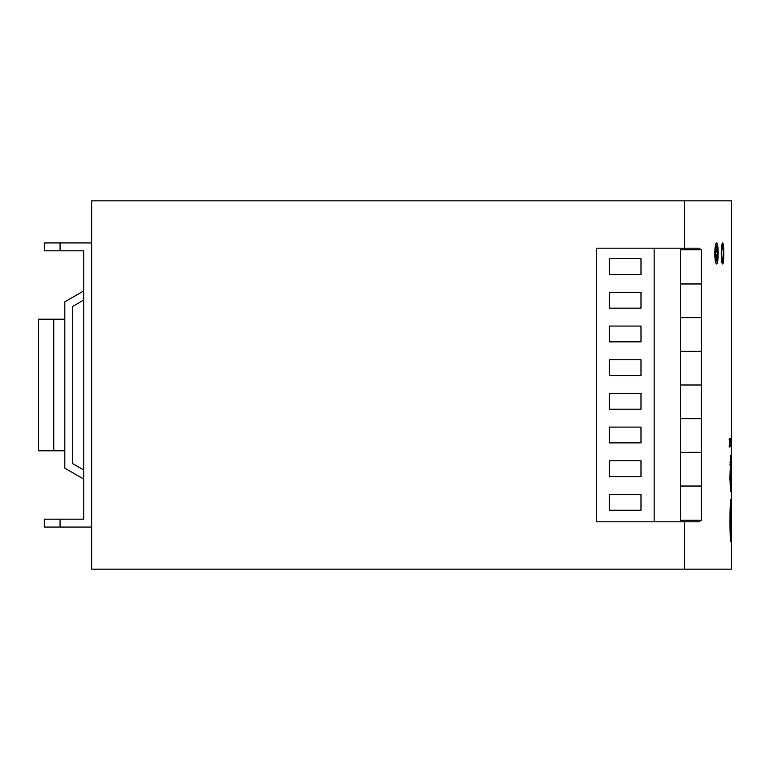 <?xml version="1.0" encoding="UTF-8"?>
<svg xmlns="http://www.w3.org/2000/svg" width="770" height="770" viewBox="0 0 770 770"><rect width="100%" height="100%" fill="white"/><g stroke="black" fill="none" stroke-linecap="round" stroke-linejoin="round"><path stroke-width="1.16" d="M731.077 534.957L731.077 506.487L730.528 506.487L730.201 513.908L730.201 527.527L730.528 534.957L731.077 534.957L730.201 534.957M699.882 520.231L699.882 521.81L684.453 521.81L684.453 569.165L91.649 569.165L91.649 200.835L684.453 200.835L684.453 248.19L699.882 248.19L699.882 249.769M684.453 569.165L731.5 569.165L731.5 200.835L684.453 200.835M730.826 499.672C729.691 498.363 729.691 543.081 730.826 541.772C731.548 543.081 731.548 498.363 730.826 499.672M729.96 465.003L730.316 462.529L731.356 462.529L730.018 462.529M730.201 465.003L730.316 484.821L731.356 484.821L730.018 484.821M731.356 484.821L731.356 491.626L730.557 491.626L729.922 478.006L730.557 455.725L731.356 455.725L731.356 462.529M730.201 446.436L730.258 445.195L731.356 445.195L731.356 438.39L730.287 438.39L729.922 446.436M729.575 447.052L729.575 438.39L729.209 447.052M714.791 253.455C714.907 259.875 715.494 263.378 716.543 263.975C718.699 264.697 718.699 242.203 716.543 242.925C715.494 243.522 714.907 247.026 714.791 253.455M721.23 253.455C721.326 259.865 721.779 263.369 722.597 263.975C724.233 264.668 724.233 242.232 722.597 242.925C721.779 243.532 721.326 247.045 721.23 253.455M730.528 506.487L731.077 506.487M684.453 521.81L596.269 521.81L596.269 248.19L684.453 248.19M680.459 521.81L680.459 248.19M654.154 521.81L654.154 248.19M609.426 393.422L640.996 393.422L640.996 409.207L609.426 409.207L609.426 393.422M609.426 326.066L640.996 326.066L640.996 341.851L609.426 341.851L609.426 326.066M609.426 510.231L640.996 510.231L640.996 494.446L609.426 494.446L609.426 510.231M609.426 308.173L640.996 308.173L640.996 292.388L609.426 292.388L609.426 308.173M609.426 460.768L640.996 460.768L640.996 476.563L609.426 476.563L609.426 460.768M609.426 258.71L640.996 258.71L640.996 274.495L609.426 274.495L609.426 258.71M609.426 359.744L640.996 359.744L640.996 375.529L609.426 375.529L609.426 359.744M609.426 427.1L640.996 427.1L640.996 442.885L609.426 442.885L609.426 427.1M60.07 250.818L60.07 242.925L44.285 242.925L44.285 250.818L83.757 250.818L83.757 251.347M60.07 242.925L91.649 242.925M91.649 527.075L44.285 527.075L44.285 519.182L83.757 519.182L83.757 250.818M83.757 518.653L83.757 519.182M83.757 300.002L72.707 306.383L72.707 463.617L83.757 469.998M680.459 249.769L701.509 249.769L701.509 283.966L680.459 283.966M701.509 283.966L701.509 486.034L680.459 486.034M701.509 486.034L701.509 520.231L680.459 520.231M701.509 452.356L680.459 452.356M701.509 418.678L680.459 418.678M701.509 385L680.459 385M701.509 351.322L680.459 351.322M701.509 317.644L680.459 317.644M83.757 479.113L64.805 468.17L64.805 301.83L83.757 290.887M716.735 260.645L717.64 254.639L716.735 254.639L716.254 261.492L715.176 252.271L716.601 245.409L717.553 254.639M716.35 246.121L716.35 252.271L717.553 252.271M721.625 251.954C722.01 262.262 722.616 263.263 723.434 254.947C723.097 244.629 722.491 243.628 721.625 251.954L721.249 251.732M53.756 450.777L53.756 319.223L38.5 319.223L38.5 450.777L64.805 450.777M53.756 319.223L64.805 319.223M715.272 254.639L716.735 254.639M716.35 254.639L716.35 260.78M716.35 252.271L715.272 252.271M716.735 252.271L716.735 246.265M729.123 439.622L729.652 439.622M729.123 445.82L729.652 445.82M60.07 527.075L60.07 519.182M715.744 262.762L717.313 259.095L717.678 254.639M715.744 244.138L717.313 247.805L717.678 252.271M721.933 262.608L722.78 261.117L723.453 255.014L723.203 247.95L721.933 244.302"/></g></svg>
